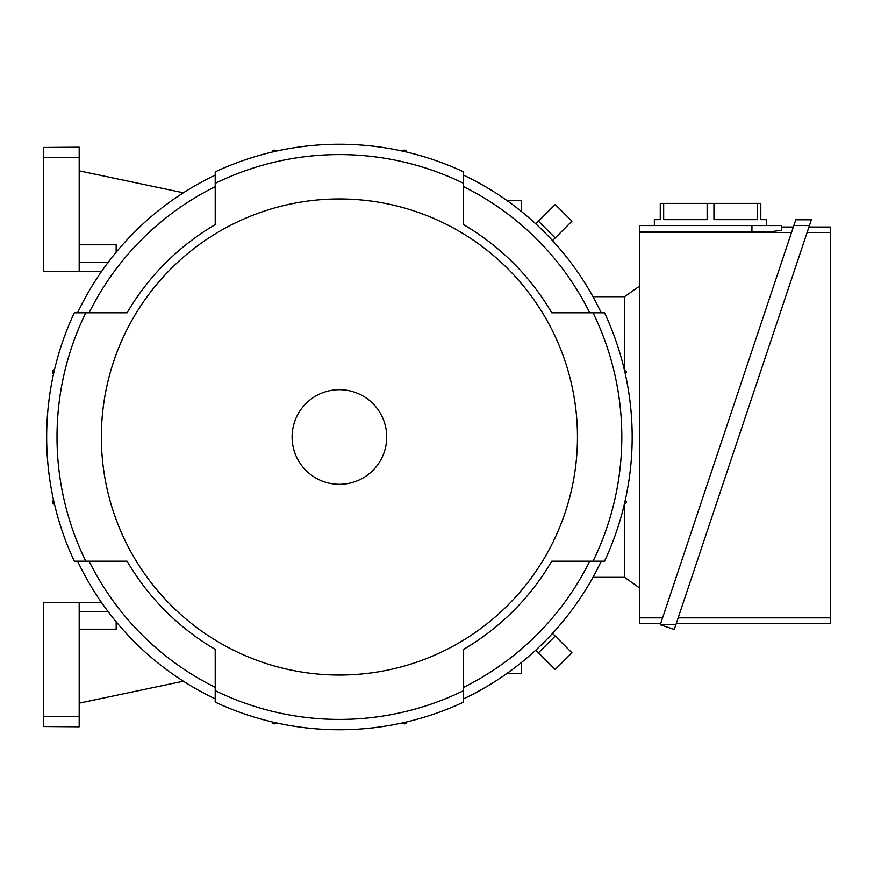 <?xml version="1.0" encoding="UTF-8"?>
<svg xmlns="http://www.w3.org/2000/svg" width="874" height="874" viewBox="0 0 874 874"><rect width="100%" height="100%" fill="white"/><g stroke="black" fill="none" stroke-linecap="round" stroke-linejoin="round"><path stroke-width="1.31" d="M183.376 192.793L79.184 170.856M79.184 157.549L79.184 147.203L43.7 147.466L43.7 157.549L79.184 157.549L79.184 271.399L101.592 271.399M116.155 252.236L116.155 244.786L79.184 244.786M79.184 262.528L108.015 262.528M79.184 271.399L43.7 271.399L43.7 157.549M624.779 369.855L624.779 296.537L639.56 286.093M639.56 587.907L624.779 577.463L624.779 504.145M660.755 623.304L639.56 623.304L639.56 225.568L781.509 225.568L781.509 230.212L772.856 231.479L639.56 232.069M781.509 230.212L781.509 227.043L793.341 227.043M639.56 232.484L791.527 232.484M662.579 617.863L639.56 617.863M781.509 227.043L781.509 225.568M793.843 225.568L809.433 225.568L674.291 629.466L660.263 624.779L795.777 219.767L811.367 219.767L809.433 225.568L811.367 219.767M807.117 232.484L830.3 232.484L830.3 623.304L676.356 623.304M830.3 617.863L678.169 617.863M808.942 227.043L830.3 227.043L830.3 232.484M660.263 624.779L675.853 624.779M654.353 225.568L654.353 219.647L660.263 219.647L660.263 203.391L760.806 203.391L760.806 219.647L766.716 219.647L766.716 225.568M757.397 203.391L757.397 219.647L713.938 219.647L713.938 203.391M707.132 203.391L707.132 219.647L663.672 219.647L663.672 203.391M624.779 577.321L592.976 577.321M521.275 662.634L521.275 673.57L506.8 673.57M624.779 296.679L592.976 296.679M624.342 369.746A2.218 2.218 0 0 1 625.271 373.788M630.198 403.078A2.218 2.218 0 0 1 630.471 405.449M630.471 468.551A2.218 2.218 0 0 1 630.198 470.922M625.271 500.212A2.218 2.218 0 0 1 624.342 504.254M535.795 650.114L555.208 669.517L571.935 652.791L552.532 633.388M552.532 240.612L571.935 221.209L555.208 204.483L535.795 223.886M506.8 200.43L521.275 200.43L521.275 211.366M402.619 151.147A2.218 2.218 0 0 1 406.672 152.076M370.969 145.947A2.218 2.218 0 0 1 373.34 146.22M305.496 146.22A2.218 2.218 0 0 1 307.867 145.947M272.164 152.076A2.218 2.218 0 0 1 276.206 151.147M48.627 470.922A2.218 2.218 0 0 1 48.365 468.551M54.483 504.254A2.218 2.218 0 0 1 53.565 500.212M43.7 716.451L43.7 726.534L79.184 726.797L79.184 716.451L43.7 716.451L43.7 602.601L101.592 602.601M79.184 716.451L79.184 602.601M79.184 629.214L116.155 629.214L116.155 621.764M108.015 611.472L79.184 611.472M183.376 681.207L79.184 703.144M53.565 373.788A2.218 2.218 0 0 1 54.483 369.746M48.365 405.449A2.218 2.218 0 0 1 48.627 403.078M276.206 722.853A2.218 2.218 0 0 1 272.164 721.924M307.867 728.053A2.218 2.218 0 0 1 305.496 727.78M373.34 727.78A2.218 2.218 0 0 1 370.969 728.053M406.672 721.924A2.218 2.218 0 0 1 402.619 722.853M77.578 561.195A289.797 289.797 0 0 0 215.212 698.839M85.783 312.805L74.312 312.805A292.757 292.757 0 0 0 74.312 561.195L127.08 561.195A245.987 245.987 0 0 0 215.212 649.338L215.212 690.635A282.411 282.411 0 0 0 463.613 690.635L463.613 649.338A245.987 245.987 0 0 0 551.745 561.195L593.042 561.195A282.411 282.411 0 0 0 593.042 312.805L551.745 312.805A245.987 245.987 0 0 0 463.613 224.662L463.613 183.365A282.411 282.411 0 0 0 215.212 183.365L215.212 224.662A245.987 245.987 0 0 0 127.08 312.805L85.783 312.805A282.411 282.411 0 0 0 85.783 561.195M215.212 175.161A289.797 289.797 0 0 0 77.578 312.805M463.613 183.365L463.613 171.894A292.757 292.757 0 0 0 215.212 171.894L215.212 183.365M601.246 312.805A289.797 289.797 0 0 0 463.613 175.161M593.042 561.195L604.524 561.195A292.757 292.757 0 0 0 604.524 312.805L593.042 312.805M463.613 698.839A289.797 289.797 0 0 0 601.246 561.195M215.212 690.635L215.212 702.106A292.757 292.757 0 0 0 463.613 702.106L463.613 690.635M577.463 437A238.045 238.045 0 0 0 339.418 198.955A238.045 238.045 0 0 0 101.362 437A238.045 238.045 0 0 0 339.418 675.045A238.045 238.045 0 0 0 577.463 437M386.723 437A47.316 47.316 0 0 0 339.418 389.684A47.316 47.316 0 0 0 292.102 437A47.316 47.316 0 0 0 339.418 484.316A47.316 47.316 0 0 0 386.723 437M551.745 561.195L589.742 561.195A279.451 279.451 0 0 1 463.613 687.335L463.613 649.338M463.613 224.662L463.613 186.665A279.451 279.451 0 0 1 589.742 312.805L551.745 312.805M127.08 312.805L89.082 312.805A279.451 279.451 0 0 1 215.212 186.665L215.212 224.662M215.212 649.338L215.212 687.335A279.451 279.451 0 0 1 89.082 561.195L127.08 561.195M751.935 232.069L751.935 225.568M538.482 652.791L555.208 636.064M555.208 237.936L538.482 221.209"/></g></svg>
